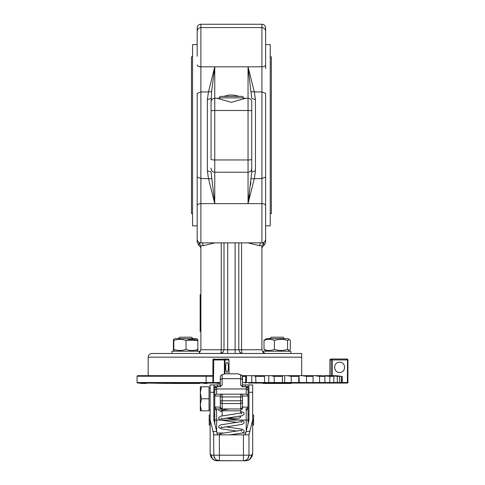 <?xml version="1.0" encoding="UTF-8"?>
<svg xmlns="http://www.w3.org/2000/svg" width="485" height="485" viewBox="0 0 485 485"><rect width="100%" height="100%" fill="white"/><g stroke="black" fill="none" stroke-linecap="round" stroke-linejoin="round"><path stroke-width="0.73" d="M224.925 373.82L224.979 360.04L224.543 359.427L224.894 359.294A0.928 0.891 -90 0 0 224.264 359.021L224.543 359.427L223.488 359.294L223.488 359.949L224.161 360.04L224.543 359.427L224.725 360.325L224.385 360.325L224.385 373.838M223.979 359.021L223.488 359.294M224.979 360.04L225.155 359.949A0.928 0.891 -90 0 0 224.894 359.294M220.305 382.513L213.461 382.513L213.752 360.07L213.339 359.421L214.631 359.294L214.631 359.949L223.488 359.949M213.752 360.07L214.631 359.949M225.155 359.949L228.975 359.949L228.083 359.021L213.176 359.294A0.928 0.928 0 0 0 212.909 359.949L213.339 359.421L212.909 360.44L212.909 382.513L213.461 383.065L220.305 383.065L219.329 383.065L219.329 383.435L217.135 383.435L217.135 383.065L201.815 383.065M213.461 360.44L213.067 360.44M212.909 360.07L213.176 359.294A0.928 0.928 0 0 1 213.83 359.021L214.91 359.021M347.927 360.07L347.927 382.513L347.369 383.065A0.558 0.558 0 0 0 347.927 382.513L347.369 383.065A0.558 0.558 0 0 0 347.927 382.513L347.369 383.065L332.207 383.065M346.199 359.021L346.999 359.021A0.928 0.928 0 0 1 347.927 359.949L347.575 359.427L347.515 360.325L347.369 383.065L347.515 382.513L342.258 382.513L341.689 383.065L342.258 382.513L341.458 382.513L340.961 383.065L341.458 382.513L339.694 382.513L339.694 376.348L334.541 375.669L331.643 375.669L337.311 376.348L337.311 382.513L336.911 383.065L339.057 383.065L331.085 383.065M346.836 359.021L346.999 359.021A0.928 0.928 0 0 1 347.654 359.294L346.405 359.021L347.575 359.427L347.515 360.325M346.575 359.294L346.648 359.949L347.296 360.04M347.654 359.294A0.928 0.928 0 0 1 347.927 359.949M247.871 242.858L259.323 245.64L261.924 245.877L261.918 349.776L263.003 352.389L265.622 353.474L263.003 352.389L261.918 349.776L227.701 349.776L227.701 353.474L199.317 353.474L199.317 351.213L171.939 351.213L171.939 353.474L151.872 353.474C149.623 353.692 148.392 354.929 148.174 357.172L148.174 375.669L212.909 375.669M301.688 375.669L301.688 353.474L290.867 353.474L290.867 351.213L263.979 351.213L284.537 351.213M266.447 338.633L287.902 338.633L289.448 339.524L287.569 340.458C283.179 339.009 278.79 339.009 274.401 340.458C270.939 339.009 267.471 339.009 264.01 340.458L266.447 338.633M287.569 340.458L287.569 349.388L289.448 350.322L290.345 349.388L290.345 340.458L289.448 339.524M274.401 340.458L274.401 349.388C278.79 350.837 283.179 350.837 287.569 349.388M264.01 340.458L264.01 349.388C267.471 350.837 270.939 350.837 274.401 349.388M266.447 351.213L264.01 349.388M173.6 339.385L174.903 338.633L196.358 338.633L197.656 339.385M186.016 340.209L197.444 340.458C197.577 339.009 197.71 339.009 197.844 340.458C193.909 339.009 189.968 339.009 186.028 340.458C181.954 339.009 177.886 339.009 173.812 340.458C173.678 339.009 173.545 339.009 173.412 340.458L173.412 349.388C173.545 350.837 173.678 350.837 173.812 349.388C177.886 350.837 181.954 350.837 186.028 349.388C189.968 350.837 193.909 350.837 197.844 349.388C197.71 350.837 197.577 350.837 197.444 349.388M173.412 349.388C173.545 350.837 173.678 350.837 173.812 349.388L173.812 340.458C173.678 339.009 173.545 339.009 173.412 340.458M186.028 340.458L186.028 349.388M197.844 340.458L197.844 349.388M284.574 338.633L283.155 337.214L271.2 337.214L269.781 338.633M263.082 383.065L263.082 383.459L291.273 383.459L291.273 383.065M193.024 338.633L191.605 337.214L179.65 337.214L178.231 338.633M171.532 383.065L171.532 383.459L199.723 383.459L199.723 383.065M228.405 367.345C228.326 370.437 227.871 372.128 227.041 372.432C226.216 372.128 225.761 370.437 225.683 367.345C225.761 364.259 226.216 362.562 227.041 362.259C227.871 362.562 228.326 364.259 228.405 367.345M213.436 375.669L137.631 375.669L137.073 376.227L206.137 376.227L206.283 375.669M242.482 376.348L245.659 376.348L246.156 375.669L242.233 375.669M246.156 375.669L253.243 375.669L255.65 376.348L255.959 383.065L263.961 383.065L264.555 382.513L264.555 376.348L264.058 375.669L253.243 375.669M264.058 375.669L270.824 375.669L274.086 376.348L274.28 383.065L281.791 383.065L282.44 382.513L282.44 376.348L280.967 375.669L270.824 375.669M280.967 375.669L287.199 375.669L291.224 376.348L291.297 383.065L298.087 383.065L298.778 382.513L298.778 376.348L296.371 375.669L287.199 375.669M296.371 375.669L301.888 375.669L306.544 376.348L306.496 383.065L312.352 383.065L307.308 383.065M309.806 375.669L314.432 375.669L319.585 376.348L319.585 382.513L313.067 382.513L312.352 383.065L313.067 382.513L313.067 376.348L309.806 375.669L301.888 375.669M311.443 383.065L324.162 383.065L324.871 382.513L324.871 376.348L320.852 375.669L314.432 375.669M320.852 375.669L329.945 376.348L329.654 383.065L333.159 383.065L321.749 383.065M339.694 382.513L339.057 383.065L339.694 382.513L333.844 382.513L333.159 383.065L333.844 382.513L333.844 376.348L329.182 375.669L324.453 375.669M329.182 375.669L331.643 375.669M334.541 375.669L341.458 376.348L341.458 382.513M341.458 376.348L335.79 375.669M248.647 383.065L255.959 383.065L255.65 382.513L245.659 382.513L245.659 376.348M206.283 383.065L213.461 383.065L212.909 382.513L213.461 383.065L213.461 382.513L213.461 383.065L212.909 382.513L206.137 382.513L206.283 383.065L137.631 383.065L140.705 383.065L140.705 383.435L146.44 383.435L146.44 383.065L169.162 383.435L169.447 383.065M317.42 383.065L293.358 383.065M328.151 383.065L336.911 383.065L337.311 382.513M325.956 383.065L324.532 383.065M317.948 383.065L329.654 383.065L329.945 382.513L319.585 382.513L319.415 383.065L319.585 382.513M295.244 383.065L306.496 383.065L306.544 382.513L291.224 382.513L291.297 383.065L285.083 383.065L284.689 382.513L274.086 382.513L274.28 383.065L269.236 383.065L268.787 382.513L255.65 382.513M281.064 383.065L285.083 383.065L284.689 382.513L291.224 382.513M263.179 383.065L269.236 383.065L268.787 382.513L274.086 382.513M251.612 383.065L274.28 383.065M277.177 383.065L291.297 383.065M168.701 383.435L169.162 383.065M159.268 383.435L159.268 383.065L160.444 383.065L160.444 383.435M141.456 383.435L141.456 383.065L146.44 383.065M220.305 383.065L209.575 383.065M324.162 383.065L324.871 382.513M298.087 383.065L298.778 382.513M347.927 382.513L347.515 382.513L347.927 382.513L347.812 360.325M281.791 383.065L282.44 382.513M263.961 383.065L264.555 382.513M245.659 382.513L245.143 383.065L245.659 382.513L242.5 382.513M229.011 373.82L229.011 359.949A0.928 0.928 0 0 0 228.083 359.021L224.264 359.021M346.405 359.021L331.758 359.021M255.65 376.348L264.555 376.348M274.086 376.348L282.44 376.348M291.224 376.348L298.778 376.348M306.544 376.348L313.067 376.348M319.585 376.348L324.871 376.348M329.945 376.348L333.844 376.348M337.311 376.348L339.694 376.348M342.258 376.348L342.258 382.513M339.603 362.259C346.163 361.943 346.163 372.747 339.603 372.432C333.043 372.747 333.043 361.943 339.603 362.259M146.349 383.065L146.349 383.435M140.802 383.065L140.802 383.435M160.286 383.065L160.286 383.435M163.463 383.065L163.463 383.435M163.778 383.065L163.778 383.435M170.18 383.065L170.18 383.435L171.532 383.435M203.767 383.065L203.767 383.435L207.168 383.435L207.168 383.065M206.295 383.065L206.295 383.435M218.42 383.065L218.42 383.435M248.799 420.756L248.047 420.756M214.758 420.756L214.006 420.756M210.132 419.64L209.205 419.64L210.132 419.41M252.673 419.41L253.6 419.44L252.673 419.64M248.975 419.64L248.047 419.64M214.758 419.64L213.83 419.64M217.529 434.857L213.83 420.01L213.83 419.361L214.758 419.361M248.047 419.361L248.975 419.361L248.975 420.01L245.277 434.857M210.132 420.713L209.205 420.683L210.132 420.477M252.673 420.477L253.6 420.477L252.673 420.713M213.94 420.477L214.758 420.477M248.047 420.477L248.866 420.477M209.205 419.44L209.205 415.105L210.132 414.857M252.673 425.26L253.6 425.012L253.6 420.683M210.132 425.26L209.205 425.012L209.205 420.683M209.205 419.64L209.205 420.477M253.6 419.64L253.6 420.477M253.6 419.44L253.6 415.105L252.673 414.857M200.329 404.799L201.402 410.813L200.329 410.813L200.329 386.769L201.402 386.769L200.329 392.777L201.402 398.791L200.329 404.799M201.402 398.791L209.023 398.791L209.023 386.769L201.402 386.769M209.023 398.791L209.023 410.813L201.402 410.813M222.457 408.964L229.181 408.964M246.198 410.468L246.198 420.058L248.047 420.058L248.047 423.987L248.047 408.849L246.198 410.468L245.901 408.964L247.204 408.418L247.75 407.115L242.755 407.115L242.209 408.418L240.906 408.964L216.904 408.964L221.9 408.964L220.596 408.418L220.051 407.115L215.055 407.115L215.601 408.418L216.904 408.964L216.607 410.468L214.758 408.849L214.758 423.987M242.755 407.115L242.5 406.812L241.954 408.115L240.651 408.655L240.906 408.964L221.9 408.964L222.154 408.655L220.851 408.115L220.305 406.812L220.051 407.115M222.154 415.845L222.154 410.813L240.651 410.813A1.849 1.849 0 0 1 242.5 408.964L229.175 408.964L220.984 410.365L221.409 409.328M222.154 410.813A1.849 1.849 0 0 0 221.991 410.055M224.797 418.209L238.802 418.209L224.797 418.209M238.947 416.36L240.651 416.36A1.849 1.849 0 0 1 238.802 418.209M214.758 388.443L215.298 387.121L216.607 386.769L214.758 388.249L214.758 396.015L214.758 388.443M247.508 387.121L248.047 388.249L246.198 386.769L247.508 387.121M246.416 386.6L243.888 386.769L246.198 386.769L246.198 388.964L247.508 389.455L248.047 390.643L248.047 388.249M215.576 394.475L216.607 394.166L216.607 388.964L246.198 388.964L246.198 394.166L240.651 394.166L246.562 394.202L247.508 394.705L248.047 396.015L248.047 390.643M214.794 395.657L215.298 394.705L214.758 396.015L220.305 396.015L220.305 396.942L220.614 394.99L221.797 394.202L240.651 394.166L242.191 394.99L242.5 396.942L242.5 396.015L248.047 396.015L248.047 412.705M242.5 406.812L242.5 396.015L241.96 394.705M241.809 375.208L238.014 373.82L242.185 375.602L242.5 380.349L242.5 376.603M242.464 386.612L241.009 385.29L243.888 386.769M242.5 386.375L242.5 380.349L241.675 378.955L240.651 378.67L240.651 385.26M220.305 386.375L220.305 376.603L220.996 375.208L224.791 373.82L238.014 373.82M220.342 386.612L220.845 385.751L222.154 385.26L222.154 375.05M220.845 394.705L220.305 396.015L220.305 406.812L220.305 400.786L220.845 400.786M214.758 413.584L214.758 412.705M242.5 406.806L242.5 400.786L241.96 400.786M248.047 388.443L248.047 396.015M216.607 394.166L222.154 394.166L216.607 394.166L215.298 394.705M214.758 408.849L214.758 396.015M217.529 386.593L217.529 384.92L213.83 384.92L213.897 386.296L215.916 386.666M217.529 384.92L220.305 384.92M242.5 384.92L245.277 384.92L245.277 386.593M246.889 386.666L248.957 386.254L248.975 384.92L245.277 384.92M214.758 416.033L213.83 416.178A2.777 2.692 180 0 0 213.891 416.73M217.292 434.008L217.529 434.433M213.83 420.01L213.83 387.321L215.595 386.806M247.211 386.806L248.975 387.321L248.975 420.01M213.582 434.008L213.861 455.742L214.764 458.283L216.298 459.816L219.378 460.75L243.967 460.726L246.04 460.095L247.35 459.125L248.55 457.325L248.975 455.203L248.017 458.319M213.83 384.92L210.132 384.92L210.132 420.052L213.83 434.451M249.223 434.008L248.975 434.857L213.83 434.857M245.513 434.008L245.277 434.433M210.781 456.391L210.132 453.827L210.132 420.052M243.428 434.857L243.428 460.75L246.416 460.726L248.484 460.095L250.478 458.283L251.303 456.282L251.412 455.203L248.975 455.203L248.975 434.857M213.927 456.239L215.122 458.761M252.024 456.391L252.673 453.76L251.412 455.203M210.587 455.973C212.23 459.216 214.346 460.811 216.928 460.75L219.378 460.75L219.378 455.203L211.393 455.203L211.818 457.325L212.654 458.719L213.855 459.816L215.849 460.641L245.877 460.75C248.459 460.811 250.575 459.216 252.218 455.973M248.975 434.451L252.673 420.052L252.673 384.92L248.975 384.92M252.673 420.052L252.673 453.76M246.507 459.816L244.464 460.653M216.298 459.816L218.341 460.653M200.887 311.54L200.147 311.54L200.147 331.37L200.887 331.37M200.147 311.54L200.147 311.024L200.887 311.024M200.147 311.024L200.147 304.398L200.887 304.398M200.147 304.398L200.147 294.686L200.887 294.686M243.428 97.861A1.479 1.479 0 0 0 241.942 96.382L220.863 96.382A1.479 1.479 0 0 0 219.378 97.861L243.428 97.861L243.428 98.6M265.622 68.676L265.622 31.289C265.398 29.039 264.167 27.809 261.918 27.59L261.918 242.858C264.167 242.639 265.398 241.409 265.622 239.16L265.622 93.369L261.918 91.926L254.328 91.926L248.047 66.815L251.745 98.461L255.45 99.643L254.328 91.926L251.188 91.689M265.622 225.852L270.242 225.852L270.242 44.596L265.622 44.596M197.183 44.596L192.563 44.596L192.563 225.852L197.183 225.852M197.183 31.289C197.407 29.039 198.638 27.809 200.887 27.59L200.887 24.25A3.698 3.698 0 0 0 197.183 27.948L197.183 56.296M211.06 102.371L211.618 91.689L208.477 91.926L207.356 99.643L207.356 170.805L208.477 178.522L214.758 203.633L211.06 171.987L207.356 170.805M211.618 91.689L214.758 66.815L208.477 91.926L200.887 91.926L197.183 93.369L197.183 239.16C197.407 241.409 198.638 242.639 200.887 242.858L200.887 27.59L261.918 27.59L261.918 24.25L200.887 24.25M265.622 233.994L265.622 242.5L263.767 245.701A3.698 3.698 0 0 0 261.918 248.908M265.622 226.531L265.622 239.16M197.183 233.994L197.183 242.5L199.038 245.701A3.698 3.698 0 0 1 200.887 248.908M148.174 357.172L301.688 357.172L301.688 353.474L151.872 353.474M261.918 246.01L263.767 242.591L261.918 246.01M211.618 178.759L200.887 178.522L197.183 177.08L197.183 205.537C197.407 204.379 198.638 203.748 200.887 203.633L248.047 203.633L251.745 171.987L251.745 101.935A3.698 3.698 0 0 0 248.047 98.231L248.047 203.633L254.328 178.522L255.45 170.805L255.45 99.643M214.758 203.633L214.758 172.217A3.698 3.698 0 0 1 211.06 168.519L211.06 168.077M199.444 242.567L199.038 242.591L200.881 245.877L203.482 245.64L214.934 242.858M221.251 242.858L221.251 349.776L200.887 349.776L200.887 245.877M224.003 242.858L224.003 349.776L222.918 352.389L220.305 353.474A3.698 3.698 0 0 0 221.027 353.401L221.027 353.401A3.698 3.698 0 0 1 220.305 353.474A3.698 0.946 90 0 0 221.251 349.776L224.003 349.776L224.003 242.858M199.802 352.389L200.887 349.776L199.317 352.801M218.693 98.358L219.378 98.079M223.633 96.382L228.544 95.169L231.4 94.969L235.668 95.412L239.178 96.382M245.21 98.413L231.4 102.347L217.595 98.413M197.183 34.459L197.183 43.917M265.622 38.945L265.622 27.948A3.698 3.698 0 0 0 261.918 24.25M251.745 102.371L251.745 111.126A3.698 0.637 0 0 0 248.047 110.495L214.758 110.495L214.758 66.815L200.887 66.815A3.698 1.904 0 0 1 197.183 64.911M211.06 102.068L211.06 159.322A3.698 0.637 180 0 0 214.758 159.959L214.758 110.495A3.698 0.637 180 0 0 211.06 111.126M270.242 56.8L271.351 56.8L271.351 213.649L270.242 213.649M192.563 56.8L191.454 56.8L191.454 213.649L192.563 213.649M234.746 95.242L231.4 94.969M211.06 98.461L207.356 99.643M243.428 98.073L244.113 98.358M265.622 37.788L265.622 43.917M240.445 352.85L240.445 352.85A3.698 3.698 0 0 0 241.087 353.195L241.087 353.195A3.698 3.698 0 0 1 240.445 352.85M241.779 353.401L239.887 352.389L241.779 353.401M222.918 352.389A3.698 3.698 0 0 1 221.718 353.195A3.698 3.698 0 0 0 221.724 353.195A3.698 3.698 0 0 1 221.718 353.195A3.698 3.698 0 0 0 222.918 352.389L220.305 353.474M238.802 349.776L239.887 352.389L238.802 349.776L238.802 242.858M235.104 242.858L235.104 353.474L263.488 353.474M202.154 242.858L203.482 245.64M259.323 245.64L260.651 242.858M263.767 242.591L263.767 245.701L263.767 242.591L263.361 242.567M251.745 171.987L255.45 170.805M251.188 178.759L261.918 178.522L265.622 177.08L265.622 201.772M248.884 198.207L249.338 194.988M250.563 184.967L250.866 182.081M197.183 232.661L197.183 226.531M224.998 96.382L228.199 96.382M228.975 359.949L228.975 373.82M137.073 376.227L137.073 382.513L206.137 382.513L206.137 376.227L212.909 376.227M333.844 382.513L329.945 382.513M313.067 382.513L306.544 382.513M332.152 359.949L346.648 359.949M332.322 359.294L332.389 375.669M212.909 382.513L213.461 382.513L212.909 382.513A0.558 0.558 0 0 0 213.461 383.065M245.913 383.065L246.465 382.513L245.913 383.065M251.739 382.513L252.242 383.065L251.739 382.513L251.739 375.669M329.909 359.949L329.909 375.669L329.933 359.949A0.928 0.909 -90 0 1 330.843 359.021L329.909 359.949L332.389 359.949M332.152 359.021A0.928 0.921 90 0 0 331.225 359.949L331.225 375.669M298.978 382.513L299.293 383.065L298.978 375.669M246.465 375.669L246.465 382.513M268.787 375.669L268.787 382.513M284.689 375.669L284.689 382.513M240.651 394.166L240.651 396.942L241.96 396.942M220.845 396.942L240.651 396.942L240.651 403.556L241.96 403.017L242.5 401.707M220.305 400.786L242.5 400.786M248.047 408.891L247.75 407.115M214.758 420.058L246.198 420.058L246.198 431.929M220.305 380.349L220.845 379.161L222.154 378.67L240.651 378.67L240.651 375.05M220.305 386.933L220.554 386.254L218.917 386.593L222.154 385.26M216.607 431.929L216.607 410.468M214.758 390.643L215.298 389.455L216.607 388.964L216.607 386.769L218.917 386.769M220.305 401.707L220.845 403.017L222.154 403.556L222.154 394.166M215.055 407.115L214.758 408.891M222.154 408.655L222.154 403.556L240.651 403.556L240.651 408.655M216.498 431.48L212.788 431.48M210.132 392.262L213.83 392.262M219.378 434.857L219.378 455.203L248.975 455.203A5.547 5.547 0 0 1 243.428 460.75M211.393 455.203L210.132 453.76M250.017 431.48L246.307 431.48M248.975 392.262L252.673 392.262M331.225 359.949L331.601 359.949M251.745 168.519C251.527 170.762 250.296 171.999 248.047 172.217L214.758 172.217L214.758 159.959L248.047 159.959A3.698 0.637 0 0 0 251.745 159.322M199.038 242.591L199.038 245.701M227.701 242.858L227.701 349.776L224.003 349.776M265.622 64.911C265.398 66.069 264.167 66.706 261.918 66.815L248.047 66.815L248.047 98.231L244.792 98.231M248.047 66.815L214.758 66.815M241.554 242.858L241.554 349.776A3.698 0.946 -90 0 0 242.5 353.474M248.047 203.633L261.918 203.633C264.167 203.748 265.398 204.379 265.622 205.537M263.488 352.801L263.488 351.213M287.902 351.213L289.448 350.322M196.358 351.213L197.656 350.461M137.073 382.513L137.631 383.065M209.023 409.546L210.132 409.546M241.391 413.784L241.827 412.88L220.663 416.197L218.777 417.476L218.82 418.852L220.742 420.065L237.389 422.447M226.058 418.209L242.154 420.531L244.022 421.804L243.979 423.187L242.063 424.393L220.984 427.685L221.415 426.782M241.397 431.11L241.833 430.201L220.657 433.523L218.747 434.857M220.978 434.536L222.045 434.857M221.415 418.118L220.984 419.022L242.13 415.712L244.034 414.426L243.985 413.056L243.009 412.183L240.651 411.516M218.723 408.964L218.826 410.201L220.542 411.341L222.154 411.729M241.385 422.453L241.815 421.55L220.59 424.878L218.771 426.151L218.826 427.521L221.621 428.94L237.389 431.11M229.908 434.857L242.3 432.984L244.034 431.753L243.991 430.383L242.136 429.189L225.416 426.782M242.5 386.933L242.251 386.254L243.888 386.593M220.996 375.208L224.791 373.82M245.895 433.008L242.227 433.008M223.033 433.008L216.91 433.008M213.83 455.203A5.547 5.547 0 0 0 219.378 460.75M174.903 351.213L173.6 350.461M248.975 414.511L248.047 414.511M214.758 414.511L213.83 414.511M209.023 388.036L210.132 388.036M240.651 413.226L240.651 410.813M218.917 386.593L216.413 386.593M219.378 97.861L219.378 98.6M218.014 98.231L214.758 98.231C212.509 98.455 211.278 99.686 211.06 101.935M200.887 242.858L261.918 242.858"/></g></svg>
